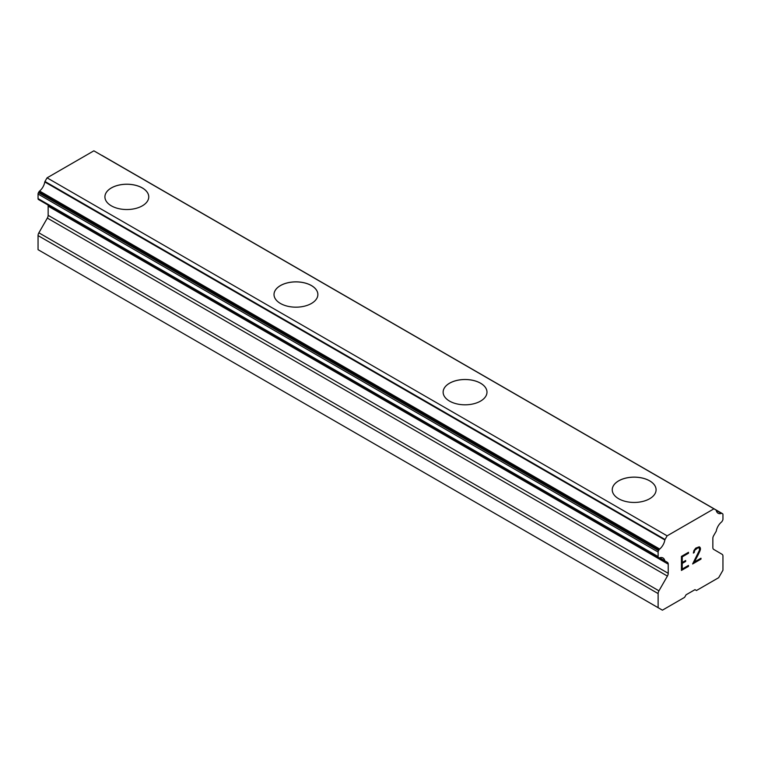 <?xml version="1.0" encoding="UTF-8"?>
<svg xmlns="http://www.w3.org/2000/svg" width="761" height="761" viewBox="0 0 761 761"><rect width="100%" height="100%" fill="white"/><g stroke="black" fill="none" stroke-linecap="round" stroke-linejoin="round"><path stroke-width="1.14" d="M104.913 196.899A21.926 12.661 180 0 1 118.459 185.218A21.926 12.661 180 0 1 142.336 187.967A21.926 12.661 180 0 1 148.756 196.899M142.336 187.929A21.926 12.661 180 0 1 148.756 196.88A21.926 12.661 180 0 1 135.22 208.571A21.926 12.661 180 0 1 111.334 205.831A21.926 12.661 180 0 1 104.913 196.88A21.926 12.661 180 0 1 118.44 185.189A21.926 12.661 180 0 1 142.336 187.929M274.017 294.536A21.926 12.661 180 0 1 287.572 282.854A21.926 12.661 180 0 1 311.449 285.603A21.926 12.661 180 0 1 317.87 294.536M311.449 285.565A21.926 12.661 180 0 1 317.87 294.517A21.926 12.661 180 0 1 304.333 306.207A21.926 12.661 180 0 1 280.438 303.468A21.926 12.661 180 0 1 274.017 294.517A21.926 12.661 180 0 1 287.553 282.826A21.926 12.661 180 0 1 311.449 285.565M443.13 392.153A21.926 12.661 180 0 1 456.667 380.462A21.926 12.661 180 0 1 480.562 383.202A21.926 12.661 180 0 1 486.983 392.172A21.926 12.661 180 0 1 473.447 403.844A21.926 12.661 180 0 1 449.551 401.104A21.926 12.661 180 0 1 443.13 392.153A21.926 12.661 180 0 1 456.676 380.49A21.926 12.661 180 0 1 480.562 383.23A21.926 12.661 180 0 1 486.983 392.153M612.244 489.789A21.926 12.661 180 0 1 625.78 478.089A21.926 12.661 180 0 1 649.666 480.838A21.926 12.661 180 0 1 656.087 489.799A21.926 12.661 180 0 1 642.56 501.48A21.926 12.661 180 0 1 618.664 498.74A21.926 12.661 180 0 1 612.244 489.789A21.926 12.661 180 0 1 625.789 478.127A21.926 12.661 180 0 1 649.666 480.866A21.926 12.661 180 0 1 656.087 489.789M682.246 556.862L682.246 562.474L682.227 556.843L688.467 553.247L682.246 556.862M682.246 562.474L685.651 560.505L685.651 561.447L685.632 560.524M685.651 561.447L682.227 563.397L685.632 561.428M682.246 563.406L682.246 569.019L682.227 563.397M682.246 569.019L688.486 565.413L688.486 566.355L688.467 565.433M688.486 566.355L681.437 570.427L681.437 556.396L688.486 552.315L688.486 553.257L688.467 552.334M681.437 570.398L688.467 566.336M693.347 553.047L694.156 552.581L693.347 553.066L693.927 550.526L695.716 548.148L699.226 546.798L700.415 548.167L699.816 547.121M700.415 548.167L700.415 549.556L700.396 548.148M700.415 549.556L699.816 551.221L700.396 549.537M699.835 551.23L698.113 554.864L699.816 551.221M698.113 554.864L694.336 562.037L698.094 554.855M694.336 562.037L700.976 558.203L700.976 559.145L700.957 558.222M692.643 563.93L700.957 559.126L692.624 563.968L699.587 549.937L699.055 547.777L697.98 547.777L694.717 550.289L694.175 552.591L694.688 550.27L697.961 547.768L699.055 547.777M664.791 560.752L659.654 557.784A9.57 5.527 -60 0 1 662.974 557.965A9.57 5.527 -60 0 1 664.791 560.752A1.998 1.151 -60 0 0 665.076 561.057A1.998 1.151 -60 0 0 665.342 561.142L667.397 562.331A3.986 2.302 -60 0 1 668.225 564.158L668.225 573.318A3.986 2.302 -60 0 1 667.407 576.087L658.94 590.821A3.986 2.302 -60 0 0 658.122 593.58L658.122 607.678L662.412 610.17L684.596 597.356L686.08 594.788L694.993 589.651L696.477 590.507L718.66 577.694L722.95 570.246L722.95 556.158A3.986 2.302 -60 0 0 722.132 554.331L713.666 549.375A3.986 2.302 -60 0 1 712.848 547.559L712.848 538.398A3.986 2.302 -60 0 1 713.675 535.62L715.73 532.053A1.998 1.151 -60 0 0 716.282 531.026A9.57 5.527 -60 0 1 721.418 522.113A1.998 1.151 -60 0 0 722.113 521.275L722.541 520.543A1.998 1.151 -60 0 0 722.95 519.154L722.95 514.607A1.998 1.151 -60 0 0 722.541 513.694L102.003 155.425A1.998 1.151 120 0 0 101.698 155.358M659.654 557.784A1.998 1.151 -60 0 1 658.959 557.746L658.541 557.499A1.998 1.151 -60 0 1 658.122 556.586L658.122 552.029A1.998 1.151 -60 0 1 658.541 550.641L658.997 549.842A1.998 1.151 -60 0 1 659.682 549.042A9.57 5.527 -60 0 0 664.848 539.949A1.922 1.113 -60 0 1 665.038 539.482L667.14 535.839L713.932 508.824L716.034 510.041A1.922 1.113 -60 0 1 716.225 510.289A9.57 5.527 -60 0 0 718.08 513.228A9.57 5.527 -60 0 0 721.39 513.418A1.998 1.151 -60 0 1 722.075 513.428M47.895 204.947A3.986 2.302 -60 0 1 48.152 206.164L48.152 215.325A3.986 2.302 -60 0 1 47.334 218.093L38.868 232.818A3.986 2.302 120 0 0 38.05 235.587L38.05 249.675L662.412 610.17M38.887 199.743L658.959 557.746L38.887 199.743M713.932 508.824L93.86 150.83L47.068 177.846L44.966 181.479A1.922 1.113 120 0 0 44.775 181.955A9.57 5.527 -60 0 1 39.61 191.049A1.998 1.151 120 0 0 38.925 191.848L38.459 192.647A1.998 1.151 120 0 0 38.05 194.036L38.05 198.592A1.998 1.151 120 0 0 38.459 199.506L658.541 557.499M721.39 513.418L716.263 510.46M667.14 535.839L47.068 177.846M665.038 539.482L44.966 181.479M664.848 539.949L44.775 181.955M659.682 549.042L39.61 191.049M658.997 549.842L38.925 191.848M658.122 607.678L38.05 249.675M658.541 550.641L38.459 192.647M658.122 552.029L38.05 194.036M658.122 556.586L38.05 198.592M668.225 564.158L48.152 206.164M668.225 573.318L48.152 215.325M667.407 576.087L47.334 218.093M658.94 590.821L38.868 232.818M658.122 593.58L38.05 235.587M665.076 561.057L659.473 557.823"/></g></svg>
